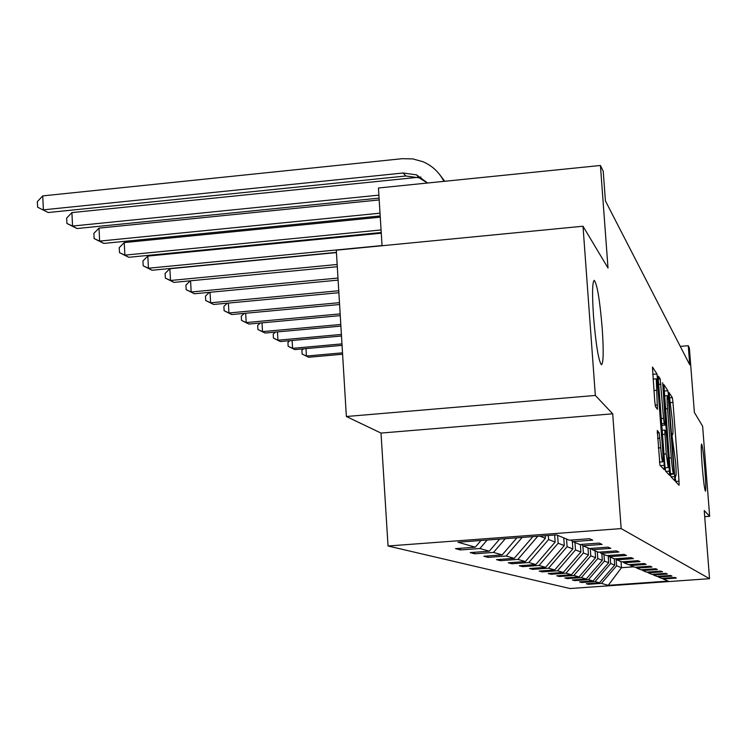 <?xml version="1.0" encoding="UTF-8"?>
<svg xmlns="http://www.w3.org/2000/svg" width="747" height="747" viewBox="0 0 747 747"><rect width="100%" height="100%" fill="white"/><g stroke="black" fill="none" stroke-linecap="round" stroke-linejoin="round"><path stroke-width="1.12" d="M602.222 328.456C599.822 299.921 597.142 283.879 594.21 280.33C592.296 282.105 592.063 294.159 593.529 316.504C595.919 344.806 598.552 360.904 601.438 364.788C603.464 363.331 603.735 351.211 602.222 328.456M704.869 469.443C703.627 454.493 702.535 446.015 701.61 444.026C700.985 444.923 701.172 452.15 702.161 465.717C703.413 480.704 704.496 489.192 705.42 491.181C706.046 490.265 705.868 483.02 704.869 469.443M675.344 478.472L675.811 481.852L679.07 485.27L679.023 481.189L672.982 402.446L672.337 397.609L668.938 392.39L672.496 421.635C673.075 429.721 673.122 434.016 672.636 434.53L672.123 433.886L672.151 436.743L675.662 462.879C676.25 471.17 676.287 475.568 675.792 476.063L675.316 475.559L675.344 478.472M704.71 516.672L709.65 516.298L702.619 426.229L694.374 412.447L689.369 347.981L688.258 345.693L680.284 346.393M346.365 416.509L381.017 433.073L612.699 413.81L595.34 395.452L346.365 416.509L336.299 250.189L583.005 226.229L608.011 268.042L600.42 165.479L378.44 188.001L382.062 245.744M595.34 395.452L583.005 226.229M657.304 430.496L659.928 465.194L664.288 469.76L664.27 465.325L656.996 373.995L652.448 367.029L654.736 401.27L655.492 406.695L657.453 409.309L656.258 378.85C656.93 379.99 657.621 384.78 658.322 393.221L662.636 450.002C663.159 457.472 663.177 461.413 662.692 461.842C662.038 460.675 661.366 455.969 660.684 447.742L659.209 432.84L657.229 430.505M600.42 165.479L603.221 171.222L605.425 200.934L689.733 364.76L688.258 345.693M612.699 413.81L621.159 528.596L709.538 578.692L569.98 588.533L388.038 546.001L621.159 528.596M709.65 516.298L704.234 510.574L709.538 578.692M670.246 471.759L670.937 476.735L674.774 480.76L674.728 476.577L668.546 395.714L667.874 390.737L663.878 384.602L670.246 471.759M669.686 475.419L665.605 471.152L664.895 465.997L658.378 380.307L658.35 376.096L660.217 378.953L663.532 418.348L664.242 423.502L665.428 425.062L662.692 382.772L669.695 475.437M556.515 534.871L569.401 540.202L589.532 538.708L592.707 540.156L572.828 541.622L579.812 544.516L599.169 543.088L602.11 544.414L582.987 545.824L589.448 548.503L608.095 547.131L610.813 548.363L592.39 549.717L598.384 552.201L616.368 550.884L618.899 552.033L601.12 553.331L606.704 555.637L624.072 554.377L626.425 555.451L609.244 556.692L614.454 558.849L631.243 557.635L633.447 558.635L616.835 559.839L621.709 561.856L637.957 560.68L640.02 561.613L623.932 562.771L628.498 564.667L644.241 563.527L646.174 564.405L630.589 565.526L634.875 567.3L650.151 566.207L651.963 567.029L636.836 568.112L640.879 569.784L655.698 568.728L657.407 569.503L642.728 570.549L646.529 572.127L660.927 571.1L662.542 571.828L648.275 572.846L651.86 574.331L665.866 573.341L667.388 574.032L653.513 575.013L656.912 576.423L670.535 575.451L671.983 576.105L658.471 577.067L661.683 578.402L674.961 577.459L676.324 578.085L663.168 579.009L668.201 581.101L608.245 585.331L601.447 583.379L588.431 584.303L586.33 583.734L599.449 582.809L595.116 581.558L581.754 582.511L579.541 581.913L593.006 580.961L588.431 579.644L574.704 580.615L572.37 579.989L586.208 579.009L581.362 577.618L567.262 578.617L564.788 577.954L579.018 576.945L573.883 575.47L559.382 576.507L556.758 575.806L571.399 574.76L565.955 573.192L551.025 574.266L548.242 573.519L563.313 572.435L557.542 570.783L542.154 571.885L539.185 571.091L554.732 569.97L548.578 568.206L532.704 569.354L529.558 568.504L545.581 567.346L539.026 565.47L522.639 566.656L519.277 565.75L535.832 564.555L528.82 562.538L511.882 563.77L508.277 562.799L525.393 561.557L517.886 559.4L500.369 560.68L496.503 559.643L514.216 558.354L506.149 556.039L488.006 557.365L483.851 556.254L502.199 554.9L493.515 552.416L474.7 553.798L470.218 552.593L489.257 551.193L479.882 548.503L460.339 549.941L455.493 548.643L475.279 547.178L457.986 542.219L556.515 534.871M487.147 540.044L479.882 548.503M499.64 539.11L489.257 551.193M571.053 540.081L572.828 541.622M505.308 538.69L493.515 552.416M516.877 537.831L502.199 554.9M581.343 544.404L582.987 545.824M522.134 537.438L506.149 556.039M532.882 536.635L514.216 558.354M590.868 548.401L592.39 549.717M539.754 536.122L545.394 538.298L545.217 535.711M537.775 536.271L517.886 559.4M545.394 538.298L525.393 561.557M599.701 552.108L601.12 553.331M554.666 535.011L555.161 542.079L548.597 539.539L548.317 535.487M548.597 539.539L528.82 562.538M555.161 542.079L535.832 564.555M607.927 555.553L609.244 556.692M563.752 537.868L564.302 545.599L558.158 543.228L557.598 535.319M558.158 543.228L539.026 565.47M564.302 545.599L545.581 567.346M615.603 558.765L616.835 559.839M572.305 541.173L572.856 548.914L567.104 546.683L566.562 539.026M567.104 546.683L548.578 568.206M572.856 548.914L554.732 569.97M622.783 561.772L623.932 562.771M580.363 544.47L580.905 552.014L575.489 549.932L574.966 542.509M575.489 549.932L557.542 570.783M580.905 552.014L563.313 572.435M629.506 564.592L630.589 565.526M587.954 547.887L588.468 554.937L583.379 552.976L582.856 545.712M583.379 552.976L565.955 573.192M588.468 554.937L571.399 574.76M635.818 567.234L636.836 568.112M595.098 550.838L595.592 557.692L590.793 555.843L590.261 548.438M590.793 555.843L573.883 575.47M595.592 557.692L579.018 576.945M641.766 569.718L642.728 570.549M601.849 553.63L602.325 560.297L597.796 558.541L597.301 551.753M597.796 558.541L581.362 577.618M602.325 560.297L586.208 579.009M647.369 572.062L648.275 572.846M608.189 555.777L608.693 562.752L604.407 561.1L603.931 554.498M604.407 561.1L588.431 579.644M608.693 562.752L593.006 580.961M652.654 574.275L653.513 575.013M614.267 558.775L614.725 565.087L610.663 563.518L610.196 557.085M610.663 563.518L595.116 581.558M614.725 565.087L599.449 582.809M657.659 576.367L658.471 577.067M621.028 561.576L621.476 567.692L616.592 565.806L616.107 559.204M616.592 565.806L601.447 583.379M608.245 585.331L621.476 567.692L633.708 566.814M381.017 433.073L388.038 546.001M662.402 578.346L663.168 579.009M481.012 540.501L475.279 547.178M588.384 583.594L588.431 584.303M581.698 581.764L581.754 582.511M574.648 579.831L574.704 580.615M567.206 577.786L567.262 578.617M559.316 575.62L559.382 576.507M550.959 573.322L551.025 574.266M542.079 570.885L542.154 571.885M532.639 568.29L532.704 569.354M522.564 565.516L522.639 566.656M511.807 562.547L511.882 563.77M500.275 559.372L500.369 560.68M487.912 555.955L488.006 557.365M474.597 552.276L474.7 553.798M460.227 548.298L460.339 549.941M670.498 474.326L673.934 474.056L673.906 471.124L668.462 399.953L667.426 395.667C666.94 396.199 666.987 400.532 667.557 408.656L671.31 457.808C672.057 466.744 672.776 471.983 673.467 473.542L673.925 474.046L670.489 474.317M666.24 453.933L668.163 467.566L668.079 456.062L666.604 436.64L665.904 431.551L664.718 430.039L666.24 453.933L663.99 454.12M342.518 352.836L306.447 356.058L308.604 357.262L342.602 354.227M308.604 357.262L302.124 354.031L301.909 350.278L303.506 348.83M306.009 348.606L306.447 356.058L302.124 354.031M341.977 343.891L292.572 348.345L294.841 349.605L342.061 345.357M294.841 349.605L288.155 346.281L287.931 342.425L289.836 340.688M292.114 340.473L292.572 348.345L288.155 346.281M341.407 334.451L277.94 340.212L280.34 341.547L341.5 336.001M280.34 341.547L273.439 338.111L273.206 334.152L275.447 332.088M277.464 331.901L277.94 340.212L273.439 338.111M340.8 324.469L262.505 331.631L265.036 333.041L340.893 326.103M265.036 333.041L257.902 329.483L257.678 325.421L260.283 323.003M262.01 322.844L262.505 331.631L257.902 329.483M340.156 313.889L246.193 322.564L248.863 324.058L340.268 315.626M248.863 324.058L241.496 320.379L241.262 316.205L244.26 313.385M245.67 313.254L246.193 322.564L241.496 320.379M339.483 302.666L228.927 312.974L231.757 314.543L339.586 304.515M231.757 314.543L224.128 310.733L223.885 306.438L227.321 303.179M228.386 303.077L228.927 312.974L224.128 310.733M338.755 290.742L210.617 302.796L213.623 304.468L338.877 292.703M213.623 304.468L205.714 300.509L205.472 296.092L209.384 292.338M210.047 292.282L210.617 302.796L205.714 300.509M337.989 278.043L191.176 291.993L194.379 293.767L338.111 280.125M194.379 293.767L186.162 289.659L185.919 285.102L190.345 280.807M190.578 280.779L191.176 291.993L186.162 289.659M337.168 264.485L170.493 280.489L173.892 282.385L337.299 266.716M173.892 282.385L165.358 278.108L165.115 273.411L169.877 268.724L336.449 252.579M169.877 268.724L170.493 280.489L165.358 278.108M382.053 245.539L148.438 268.229L152.071 270.255L336.439 252.374M152.071 270.255L143.181 265.801L142.938 260.955L147.813 256.09L381.278 233.195M147.813 256.09L148.438 268.229L143.181 265.801M381.073 229.945L124.87 255.138L128.755 257.295L381.231 232.522M128.755 257.295L119.492 252.645L119.24 247.64L124.245 242.579L380.27 217.162M124.245 242.579L124.87 255.138L119.492 252.645M380.018 213.184L99.631 241.104L103.796 243.419L380.195 215.958M103.796 243.419L94.122 238.564L93.87 233.381L99.006 228.115L379.187 199.944M99.006 228.115L99.631 241.104L94.122 238.564M378.888 195.135L72.543 226.052L77.016 228.535L379.074 198.123M77.016 228.535L66.903 223.456L66.651 218.087L71.908 212.596L417.788 177.328M418.619 177.244L420.888 177.076M71.908 212.596L72.543 226.052L66.903 223.456M427.433 183.034L419.132 177.823L405.845 175.993L48.21 212.521L37.602 207.19L37.35 201.625L42.747 195.891L402.222 158.691L412.858 158.915L423.035 161.744C432.317 165.787 439.273 172.324 443.905 181.362M427.611 183.015L416.509 174.854L403.137 173.005L43.391 209.842L42.747 195.891M48.21 212.521L37.602 207.19M439.852 174.817L444.698 181.278M675.241 476.072L675.755 476.026M672.048 434.521L672.571 434.474M669.265 397.862L672.337 397.609M670.647 402.633L672.982 402.446M675.69 481.442L679.023 481.189M664.092 391.055L667.874 390.737M667.547 395.798L668.546 395.714M671.049 476.857L674.728 476.577M665.446 408.833L667.557 408.656M669.2 457.976L671.31 457.808M670.433 473.775L673.467 473.542M658.294 379.112L660.217 378.953M658.686 384.369L660.927 384.173M661.282 418.535L663.532 418.348M661.674 423.717L664.242 423.502M661.795 425.332L665.409 425.034M665.866 471.422L669.667 471.124M664.699 430.039L662.169 430.253L664.681 430.067M662.496 434.493L664.746 434.306M657.173 433.008L659.209 432.84M657.547 438.349L659.956 438.153M658.275 447.939L660.684 447.742M653.924 390.532L656.324 390.336M655.147 405.145L657.435 404.958M652.701 374.368L656.996 373.995M656.548 379.429L657.724 379.327M660.348 465.633L664.27 465.325M405.845 175.993L403.137 173.005M675.241 476.1L675.792 476.063M672.048 434.586L672.636 434.53M664.466 395.91L667.379 395.667M661.805 425.351L665.428 425.062M665.054 467.809L668.163 467.566M659.386 462.104L662.692 461.842M653.055 379.131L656.211 378.86M419.132 177.823L416.509 174.854"/></g></svg>
